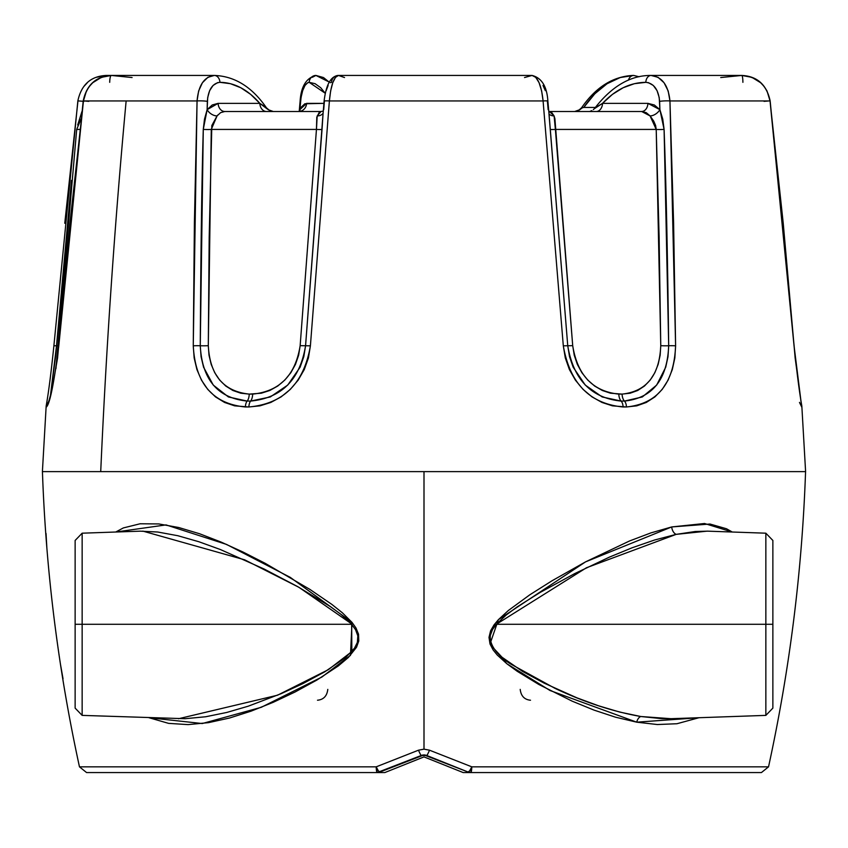 <?xml version="1.0" encoding="UTF-8"?>
<svg xmlns="http://www.w3.org/2000/svg" width="848" height="848" viewBox="0 0 848 848"><rect width="100%" height="100%" fill="white"/><g stroke="black" fill="none" stroke-linecap="round" stroke-linejoin="round"><path stroke-width="1.27" d="M82.15 533.191L82.15 715.383L185.108 718.701L205.661 716.761L226.702 712.468L248.273 706.183L281.133 693.675L303.022 683.552L324.763 671.828L345.677 657.486L354.464 648.222L357.358 642.413L357.824 635.894L355.545 629.682L350.849 623.365L341.129 614.471L330.593 606.723L297.659 586.604L264.163 569.04L220.363 549.525L198.888 541.745L177.847 535.724L157.696 532.014L140.196 531.166L82.15 533.191L75.133 540.452L75.133 624.287L75.133 540.452L75.133 624.287L351.666 624.287L350.849 623.365L352.005 622.379L342.369 612.797L331.844 604.401L309.923 589.413L265.085 563.263L242.952 552.006L221.148 542.095L199.651 533.774L178.716 527.509L158.788 523.937L140.1 523.778L123.342 527.933L115.731 532.025L166.017 524.901L226.469 544.395L290.292 577.382L352.005 622.379L350.849 623.365L298.931 587.314L244.637 559.807L142.846 531.113M707.147 531.145L676.195 534.357L654.486 540.038L632.216 547.744L609.542 557.062L574.817 573.545L540.081 592.476L517.291 606.808L506.298 614.927L496.334 624.287C480.498 639.562 499.175 657.507 512.022 664.758L555.111 688.417C584.452 702.239 613.009 711.599 640.77 716.507L661.8 718.659L671.468 718.68L765.85 715.383L765.85 533.191L765.85 624.287L496.334 624.287L492.497 629.608L490.208 635.724L490.027 638.979L490.568 642.159L493.366 647.978L502.048 657.253L522.516 671.404L544.172 683.149L576.969 697.862L598.55 705.79L619.803 712.087L640.77 716.507A7.272 4.484 -80 0 0 636.731 722.178L657.327 724.531L676.948 723.736L699.006 717.715L636.731 722.178A7.272 4.484 100 0 1 640.77 716.507L670.991 718.701M765.85 533.191L707.804 531.166L695.36 531.495L676.195 534.357A7.272 4.622 77.2 0 1 671.711 526.937L704.529 523.502L732.259 532.025L726.492 528.76L710.009 524.032L671.711 526.937A7.272 4.622 -102.8 0 0 676.195 534.357L586.456 567.757L496.334 624.287L772.867 624.287L772.867 540.452L772.867 624.287L772.867 540.452L765.85 533.191L765.85 715.383L765.85 624.287L772.867 624.287L772.867 708.122L772.867 624.287L772.867 708.122L765.85 715.383M86.581 772.56L384.833 772.56L424 756.893L384.833 772.56L377.18 772.56A7.272 7.272 0 0 0 379.872 772.04A7.272 7.272 0 0 1 377.18 772.56A7.272 1.007 -90 0 1 376.194 766.836L418.488 750.194L424 749.144L424 471.615L424 749.144L429.512 750.194L471.806 766.836L768.532 766.836L761.43 772.56M636.731 722.178L615.553 717.207L594.045 710.115L572.177 701.169L538.957 684.559L517.227 671.298L506.86 663.751L497.267 655.059L493.101 649.907L490.006 643.992L488.999 637.378L490.589 630.795L494.024 624.912L498.38 619.697L508.291 610.549L529.862 594.766L552.027 580.774L585.586 561.853L629.555 540.96L650.914 532.894L671.711 526.937L585.586 561.853L498.38 619.697L490.006 643.992L506.86 663.751L550.023 690.505L636.731 722.178M80.772 766.836L376.194 766.836A7.272 1.505 68.2 0 0 379.872 772.04L424 754.943L468.128 772.04A7.272 1.505 -68.2 0 0 471.806 766.836A7.272 1.007 90 0 1 470.82 772.56A7.272 7.272 0 0 1 468.128 772.04A7.272 7.272 0 0 0 470.82 772.56L463.167 772.56L424 756.893L463.167 772.56L761.419 772.56L470.82 772.56L471.806 766.836L429.512 750.194L424 749.144L418.488 750.194L376.194 766.836L79.479 766.836M423.311 754.974A7.272 7.272 0 0 0 421.297 755.462L426.703 755.462A7.272 7.272 0 0 0 426.046 755.239M425.367 755.08L425.378 755.08A7.272 7.272 0 0 0 424 754.943L424 754.943M421.392 755.43L421.297 755.462A7.272 0.668 -111.8 0 1 418.488 750.194A7.272 0.668 68.2 0 0 421.297 755.462L377.18 772.56L379.872 772.04L378.303 770.768L376.194 766.836L377.18 772.56L88.351 772.56M50.488 471.615L49.937 471.615M760.158 772.56L761.419 772.56M46.629 545.137L46.863 547.978A1657.045 1657.045 0 0 0 60.462 664.26L63.038 678.803M149.025 717.715L202.237 723.545L261.258 707.306L321.88 677.033L350.468 655.356L352.005 622.379L355.959 627.944L358.556 634.24L358.778 640.982L356.52 647.278L348.316 657.518L338.278 665.956L316.855 680.075L295.009 692.032L273.056 702.388L251.103 711.154L229.532 718.023L208.534 722.644L188.076 724.616L168.593 723.365L148.994 717.715M178.515 718.733L277.529 695.212L328.367 669.666L351.846 651.561L351.666 624.287L75.133 624.287L75.133 708.122L82.15 715.383M75.133 624.287L75.133 708.122L75.133 624.287M82.15 624.287L82.15 715.383L82.15 624.287M46.025 533.434L46.863 547.978A1657.045 1657.045 0 0 0 60.462 664.26L60.897 667.079M317.491 700.225C323.565 699.642 326.999 696.028 327.794 689.382M520.206 689.382C521.001 696.028 524.435 699.653 530.509 700.225M768.521 766.836L471.806 766.836L469.697 770.768L468.128 772.04L470.82 772.56M426.703 755.462A7.272 0.668 -68.2 0 0 429.512 750.194A7.272 0.668 111.8 0 1 426.703 755.462L468.128 772.04M583.774 107.431L595.36 107.431L583.774 107.431C598.19 86.507 614.832 75.843 633.71 75.44L620.217 77.539L607.041 83.751L594.798 93.789L583.774 107.431L582.332 107.791L583.774 107.431M581.675 107.601L581.41 108.427L582.332 107.791L579.905 109.646L581.516 107.887M578.294 110.622L579.905 109.646L574.743 111.501L578.431 110.558L581.601 107.76C596.006 86.909 613.38 76.14 633.71 75.44A7.272 5.66 -90 0 0 628.421 80.157A7.272 5.66 90 0 1 633.71 75.44L639.085 76.755L633.71 75.44M419.241 471.615L418.573 471.615M595.031 107.887L602.536 103.361C615.637 89.538 630.064 82.521 645.816 82.33L634.399 83.687L623.185 87.726L612.457 94.361L602.536 103.361L647.914 103.361L654.338 104.982L659.914 109.668L659.214 97.541L657.062 90.651L653.31 85.468L648.466 82.691L645.816 82.33A7.272 5.311 -90 0 1 651.116 75.44L741.777 75.44C757.529 76.744 766.952 85.245 770.037 100.944L767.016 90.98L764.228 86.591L760.688 82.754L751.9 77.338L741.777 75.44L651.116 75.44L658.101 77.338L664.058 82.754L668.182 90.98L669.952 100.944L770.037 100.944L794.046 345.825L801.71 406.976L795.148 357.973L783.234 223.268L770.037 100.944L669.952 100.944L673.609 223.268L675.602 345.825L674.838 357.973L672.305 369.58L668.076 380.158L662.203 389.412L654.9 396.906L646.293 402.461L636.742 405.842L626.449 406.976L612.457 405.842L602.006 402.461L592.042 396.906L583.085 389.412L575.4 380.158L569.411 369.58L565.309 357.973L563.305 345.825L543.091 100.944L329.395 100.944L310.4 345.825L308.418 357.973L304.262 369.58L298.157 380.158L290.292 389.412L281.07 396.906L270.788 402.461L259.965 405.842L248.888 406.976L234.631 405.842L224.603 402.461L215.509 396.906L207.76 389.412L201.485 380.158L196.927 369.58L194.16 357.973L193.259 345.825L194.393 223.268L197.054 100.944L126.14 100.944A6546.284 5545.846 90 0 0 100.721 471.615L747.279 471.615M323.014 114.31L322.039 129.394A8.586 0.721 4.7 0 1 316.452 129.426L317.194 115.911A8.586 6.318 -157.6 0 0 323.109 113.155A8.586 6.318 22.4 0 1 317.194 115.911L321.032 111.501L224.794 111.501L220.628 112.636L217.067 115.911L211.82 125.536L209.191 237.472L208.301 345.677L209.011 355.217L211.184 364.364L214.735 372.696L219.653 380.042L225.759 386.041L232.903 390.493L240.8 393.207L249.238 394.108L261.322 393.207L269.77 390.493L277.731 386.041L284.833 380.042L290.853 372.696L295.475 364.364L298.634 355.217L300.15 345.677L316.452 129.426L211.269 129.426L316.452 129.426L316.792 117.236L319.081 112.636L321.032 111.501L224.794 111.501A8.586 6.678 90 0 1 218.116 103.361L259.827 103.361L250.658 94.361L240.758 87.726L230.433 83.687L219.929 82.33L217.491 82.691L213.06 85.468L209.647 90.651L207.696 97.541L207.124 109.668L212.223 104.982L218.116 103.361L259.827 103.361L265.996 107.283M594.777 108.427L602.536 103.361L647.914 103.361A8.586 6.265 -90 0 1 641.65 111.501L549.387 111.501L551.794 112.636L554.094 115.911L554.899 118.678L572.707 345.677L574.234 355.217L577.34 364.364L581.876 372.696L587.738 380.042L594.639 386.041L602.345 390.493L610.496 393.207L622.093 394.108L630.159 393.207L637.685 390.493L644.459 386.041L650.225 380.042L654.847 372.696L658.154 364.364L660.147 355.217L660.762 345.677L659.129 237.472L656.214 129.426L555.387 129.426L656.214 129.426L655.621 125.536L653.702 121.073L650.077 115.911L646.187 112.636L641.65 111.501L549.387 111.501L554.094 115.911A8.586 6.137 -26.4 0 1 549.016 113.886A8.586 6.137 153.6 0 0 554.094 115.911L555.387 129.426A8.586 0.668 -5 0 1 550.235 129.394L548.995 114.31M805.441 471.615L42.612 471.615M96.1 77.338L106.223 75.44C90.8 76.193 81.344 84.673 77.857 100.88L83.952 101.347L77.857 100.88L53.89 345.772L56.519 345.751L53.89 345.772C51.187 372.124 48.622 392.179 46.174 405.938L42.4 471.615L100.721 471.615A6546.284 5545.846 -90 0 1 126.14 100.944L83.433 100.944L69.939 223.268L57.579 357.973L52.088 389.412L48.506 402.461L47.223 405.842L46.439 406.976L46.184 405.842L46.439 406.976C49.862 403.807 53.975 383.423 58.798 345.825L83.433 100.944L197.054 100.944L198.633 90.98L202.407 82.754L207.855 77.338L214.29 75.44L106.223 75.44L111.353 75.44L101.378 77.338L92.697 82.754L89.199 86.591L86.443 90.98L83.433 100.944C86.528 85.245 95.835 76.744 111.353 75.44L214.29 75.44A7.272 5.66 90 0 1 219.929 82.33C234.408 82.521 247.711 89.538 259.827 103.361L267.332 109.053M64.766 223.268L77.963 100.944M312.244 77.338L315.933 75.44L323.47 77.539L328.939 81.917L315.933 75.44A7.272 6.784 90 0 0 309.17 82.33L307.739 82.691L304.994 85.468L302.672 90.651L301.051 97.541L299.853 109.668L301.422 106.965L304.856 103.774L323.904 103.361L306.605 103.361A8.586 8.014 -90 0 1 298.613 111.501A8.586 8.014 90 0 0 306.605 103.361L299.853 109.668L300.584 101.347C301.973 89.644 304.835 83.305 309.17 82.33L325.166 93.206L320.714 87.726L315.085 83.687L309.17 82.33A7.272 6.784 -90 0 1 315.933 75.44C306.329 77.878 301.061 86.432 300.118 101.092A7.272 0.615 5.1 0 0 300.584 101.347A7.272 0.615 -174.9 0 1 300.118 101.082L299.206 111.459M268.095 109.646L273.257 111.501L269.526 110.537M590.219 111.268L591.851 110.622L590.219 111.268M593.367 109.646L594.967 107.972C612.002 86.083 630.721 75.239 651.116 75.44A7.272 5.311 90 0 0 645.816 82.33C653.903 83.305 658.504 89.644 659.606 101.347A7.272 0.837 -2.1 0 1 669.952 100.944C668.33 85.245 662.055 76.744 651.116 75.44M299.45 111.427L299.853 109.668A8.586 6.137 -153.6 0 1 300.001 111.289A8.586 6.137 26.4 0 0 299.853 109.668M83.772 86.591L87.312 82.754M132.087 77.539L111.353 75.44A7.272 1.643 -90 0 0 109.71 82.33A7.272 1.643 90 0 1 111.353 75.44C95.994 76.394 86.613 84.874 83.221 100.87L88.786 101.347M219.929 82.33A7.272 5.66 -90 0 0 214.29 75.44C204.22 76.744 198.474 85.245 197.054 100.944A7.272 0.859 1.7 0 1 207.357 101.347C208.301 89.644 212.498 83.305 219.929 82.33M217.798 114.999L217.067 115.911A8.586 5.385 36.5 0 1 207.124 109.668L207.357 101.347A7.272 0.859 -178.3 0 0 197.054 100.944L193.259 345.825A7.272 0.636 0.2 0 1 200.266 345.751C200.796 252.079 201.792 179.956 203.276 129.394L204.485 119.208L207.124 109.668L218.116 103.361A8.586 6.678 -90 0 0 224.794 111.501M247.16 401.072L228.43 396.959L213.272 385.087L203.562 367.184L201.071 356.701L200.266 345.751A7.272 0.636 -179.8 0 0 193.259 345.825C195.326 383.423 212.71 403.807 245.39 406.976A7.272 3.434 -90 0 1 247.16 401.072A7.272 3.434 90 0 0 245.39 406.976L248.888 406.976A7.272 3.371 -90 0 1 250.616 401.072L247.16 401.072C217.735 398.094 202.1 379.66 200.266 345.751L203.276 129.394L207.124 109.668A8.586 5.385 -143.5 0 0 217.067 115.911L211.269 129.426A8.586 0.975 1.4 0 1 203.276 129.394A8.586 0.975 -178.6 0 0 211.269 129.426L208.301 345.677A8.586 0.753 0.1 0 1 200.266 345.751A8.586 0.753 -179.9 0 0 208.301 345.677C209.912 375.272 223.554 391.416 249.238 394.108A8.586 4.06 -90 0 1 247.16 401.072A8.586 4.06 90 0 0 249.238 394.108L252.662 394.108A8.586 3.975 -90 0 1 250.616 401.072L247.16 401.072M214.29 75.44C234.62 76.14 251.994 86.909 266.399 107.76L269.706 110.622M266.495 111.501A8.586 6.678 90 0 1 259.827 103.361A8.586 6.678 -90 0 0 266.495 111.501M323.713 109.668L324.392 101.347A7.272 0.657 4.7 0 1 324.095 101.124A7.272 0.657 4.7 0 1 329.395 100.944L543.091 100.944L541.649 90.98L539.095 82.754L535.756 77.338L532.067 75.44L338.469 75.44L335.49 77.338L332.755 82.754L330.625 90.98L329.395 100.944C330.858 85.245 333.889 76.744 338.469 75.44L532.067 75.44L524.53 77.539M344.532 77.539L338.469 75.44C330.847 76.055 326.056 84.62 324.095 101.135A7.272 0.657 -175.3 0 1 329.395 100.944L310.4 345.825L305.566 345.751L310.4 345.825C303.976 383.423 283.476 403.807 248.888 406.976A7.272 3.371 90 0 1 250.616 401.072A8.586 3.975 90 0 0 252.662 394.108C279.607 391.416 295.443 375.272 300.15 345.677L316.452 129.426A8.586 0.721 -175.3 0 0 322.039 129.394L305.566 345.751L303.796 356.701L300.118 367.184L287.726 385.087L270.289 396.959L250.616 401.072C281.653 398.094 299.969 379.66 305.566 345.751L300.15 345.677L305.566 345.751L322.865 115.996M326.183 90.651L328.123 85.468M330.37 82.691L331.526 82.33A7.272 6.954 90 0 1 338.469 75.44M79.86 129.426L76.691 129.426L79.86 129.426M47.795 403.383L47.795 403.383C51.219 396.747 54.834 377.53 58.639 345.761L83.221 100.87M48.007 402.895A7.272 7.261 90 0 0 46.439 406.976A7.272 7.261 -90 0 1 48.007 402.895M48.135 402.577A7.272 7.261 90 0 0 46.29 406.976A7.272 7.261 -90 0 1 48.135 402.577M106.223 75.44A7.272 1.124 90 0 0 105.788 76.013A7.272 1.124 -90 0 1 106.223 75.44M56.519 345.751L71.529 180.401L55.555 356.701L50.562 394.68L56.519 345.751L57.537 345.793M77.687 124.974L81.949 111.533L77.687 124.985M46.174 405.948L46.29 406.976M805.6 471.615L801.826 405.938C799.378 392.179 796.813 372.124 794.11 345.772L770.143 100.88C766.656 84.673 757.2 76.193 741.777 75.44A7.272 1.124 -90 0 1 742.901 82.33A7.272 1.124 90 0 0 741.777 75.44L720.747 77.539M764.048 101.347L770.026 100.848M801.71 406.976L799.473 402.397M659.914 109.668L662.776 119.208L664.09 129.394C666.009 179.956 667.546 252.079 668.69 345.751A7.272 0.636 -0.6 0 1 675.602 345.825L669.952 100.944A7.272 0.837 177.9 0 0 659.606 101.347L659.914 109.668A8.586 5.077 -39.1 0 1 650.077 115.911L641.65 111.501A8.586 6.265 90 0 0 647.914 103.361L659.914 109.668L664.09 129.394A8.586 0.965 -1.8 0 1 656.214 129.426L650.077 115.911A8.586 5.077 140.9 0 0 659.914 109.668M624.457 401.072A7.272 3.89 90 0 1 626.449 406.976C657.613 403.807 674.001 383.423 675.602 345.825A7.272 0.636 179.4 0 0 668.69 345.751L668.001 356.701L665.722 367.184L656.659 385.087L642.318 396.959L624.457 401.072L621.128 401.072A7.272 3.827 90 0 1 623.1 406.976L626.449 406.976A7.272 3.89 -90 0 0 624.457 401.072A8.586 4.6 90 0 1 622.093 394.108C646.6 391.416 659.49 375.272 660.762 345.677L656.214 129.426A8.586 0.965 178.2 0 0 664.09 129.394L668.69 345.751A8.586 0.742 -0.5 0 1 660.762 345.677A8.586 0.742 179.5 0 0 668.69 345.751C667.27 379.66 652.515 398.094 624.457 401.072L621.128 401.072A8.586 4.526 90 0 1 618.807 394.108L622.093 394.108A8.586 4.6 -90 0 0 624.457 401.072M602.536 103.361A8.586 6.265 -90 0 1 596.282 111.501A8.586 6.265 90 0 0 602.536 103.361M547.373 100.912L548.147 109.668M543.006 85.468L545.328 90.651M549.324 117.427L547.882 101.092C546.939 86.432 541.671 77.878 532.067 75.44C537.749 76.744 541.427 85.245 543.091 100.944A7.272 0.615 -5.1 0 1 547.882 101.082A7.272 0.615 174.9 0 0 543.091 100.944L563.305 345.825L567.747 345.751L549.377 118.042M621.128 401.072L602.186 396.959L585.279 385.087L573.163 367.184L569.527 356.701L567.747 345.751L563.305 345.825C569.845 383.423 589.773 403.807 623.1 406.976A7.272 3.827 -90 0 0 621.128 401.072C591.247 398.094 573.449 379.66 567.747 345.751L550.235 129.394A8.586 0.668 175 0 0 555.387 129.426L572.707 345.677L567.747 345.751L572.707 345.677C577.499 375.272 592.869 391.416 618.807 394.108A8.586 4.526 -90 0 0 621.128 401.072M805.568 471.615C802.081 571.128 789.732 669.538 768.532 766.836M42.432 471.615C45.919 571.128 58.268 669.538 79.468 766.836L86.57 772.56M298.613 111.501L300.616 111.226M322.918 115.413L324.095 101.135M323.279 111.067L321.032 111.501M81.09 118.879L76.691 129.426L55.947 368.583M549.387 111.501L548.794 111.459"/></g></svg>
